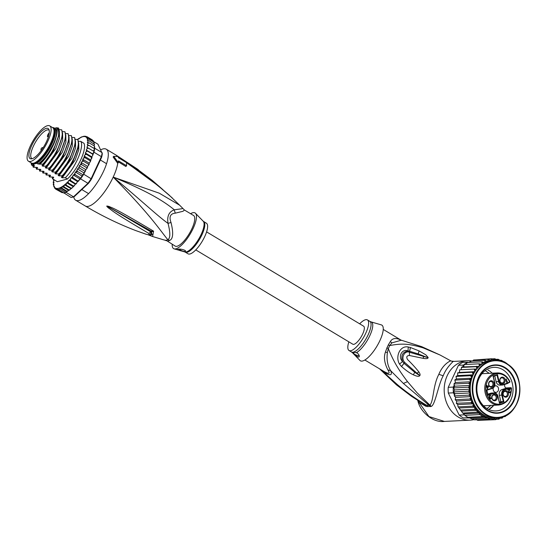 <?xml version="1.0" encoding="UTF-8"?>
<svg xmlns="http://www.w3.org/2000/svg" width="547" height="547" viewBox="0 0 547 547"><rect width="100%" height="100%" fill="white"/><g stroke="black" fill="none" stroke-linecap="round" stroke-linejoin="round"><path stroke-width="0.82" d="M47.391 125.714A20.622 6.612 -59 0 0 31.815 143.027A20.622 6.612 -59 0 0 28.492 161.235A20.622 6.612 -59 0 0 30.092 161.543A20.622 6.612 -59 0 0 30.823 161.406A20.622 6.612 -59 0 0 46.399 144.093A20.622 6.612 -59 0 0 49.722 125.885A20.622 6.612 -59 0 0 48.122 125.578A20.622 6.612 -59 0 0 47.391 125.714M49.722 125.885L52.621 127.622A20.622 6.612 121 0 1 49.298 145.837A20.622 6.612 121 0 1 33.723 163.15A20.622 6.612 121 0 1 32.991 163.286A20.622 6.612 121 0 1 31.391 162.979L28.492 161.235M49.333 131.424A17.525 5.62 -59 0 0 49.271 130.658A17.525 5.62 -59 0 0 48.895 129.393A17.525 5.62 -59 0 0 37.483 135.95A17.525 5.62 -59 0 0 28.888 155.697A17.525 5.62 -59 0 0 28.95 156.463A17.525 5.62 -59 0 0 31.2 158.856A17.525 5.62 -59 0 0 42.68 148.428A17.525 5.62 -59 0 0 49.333 131.424M32.136 158.705A16.608 5.326 121 0 1 31.849 158.568A16.608 5.326 121 0 1 30.769 156.558A16.608 5.326 121 0 1 30.707 155.833A16.608 5.326 121 0 1 37.921 138.391A16.608 5.326 121 0 1 48.943 130.097A16.608 5.326 121 0 1 49.203 130.289M184.455 210.034L179.662 205.221L159.266 193.187L113.202 177.105C151.191 215.552 161.262 231.996 167.826 239.682A7.931 6.694 -116.8 0 1 169.549 240.448A17.846 5.723 121 0 1 168.455 240.892A17.846 5.723 121 0 1 168.339 240.926A17.846 5.723 121 0 1 167.293 241.056L175.149 246.075A17.846 5.723 121 0 0 177.166 246.225A17.846 5.723 -59 0 0 190.65 231.237A17.846 5.723 -59 0 0 193.522 215.477L184.455 210.034L182.985 211.286L175.396 213.139C170.343 213.624 168.886 216.756 171.033 222.54C173.611 233.125 173.119 239.094 169.549 240.448M182.213 208.694L174.336 209.816C163.936 201.33 148.736 191.717 113.202 177.105C143.717 202.561 157.262 215.689 168.032 223.402C170.473 232.892 170.404 238.321 167.826 239.682A18.106 5.805 -59 0 1 166.719 240.133A18.106 5.805 -59 0 1 165.543 240.297L163.457 239.784L165.543 240.297A7.931 7.405 -87.4 0 1 167.293 241.056M100.737 149.823A29.743 9.538 -59 0 1 102.904 148.955A29.743 9.538 121 0 1 106.262 149.201A29.743 9.538 121 0 1 101.469 175.464A29.743 9.538 121 0 1 79 200.441A29.743 9.538 -59 0 1 75.643 200.195A29.743 9.538 -59 0 1 73.736 196.797M138.295 170.076C139.088 170.274 138.159 169.522 135.485 167.826A3.966 1.183 -54.9 0 0 135.417 167.772L152.285 180.401M135.485 167.826L115.376 154.671M117.926 161.584L125.892 166.514L126.555 165.727L118.508 160.893A30.735 9.853 -59 0 1 118.316 162.644L113.714 156.312L118.138 156.531A30.735 9.853 -59 0 1 118.412 157.727L126.466 162.562A30.735 9.853 -59 0 1 126.555 165.727M179.662 205.221L169.167 195.122C149.57 178.26 141.666 173.748 136.388 169.727L128.552 164.189L126.938 162.883L129.154 164.011L152.141 180.284L163.054 189.788M172.278 197.939L157.939 185.604L127.068 162.965L145.728 176.25M128.552 164.189A3.966 0.65 -54.1 0 0 128.518 164.018L127.095 162.985A3.966 2.332 -42.9 0 0 126.979 162.938M126.938 162.883A3.966 3.337 -32 0 1 127.068 162.965L129.372 164.497A3.966 1.921 121.3 0 0 129.154 164.011M113.714 156.312L113.133 156.996L117.728 163.341L118.316 162.644M117.728 163.341A29.743 9.538 -59 0 1 113.202 177.105A29.743 9.538 121 0 1 88.662 206.24A29.743 9.538 -59 0 1 85.298 205.993C101.421 215.668 118.234 223.867 135.745 230.581L145.721 234.089C149.181 235.183 150.158 234.923 148.647 233.302C110.337 210.732 113.017 210.923 108.675 208.127C107.075 206.807 106.487 206.103 106.918 206.007L108.956 206.404C113.072 208.489 110.672 205.713 152.681 230.629L153.584 231.155L152.606 236.516L163.457 239.784M135.745 230.581L145.673 234.095C149.016 235.094 151.198 235.203 152.216 234.41L150.712 231.825L107.041 206.11L151.738 231.449L150.015 234.957M148.647 233.302A3.966 2.345 -63 0 0 150.712 231.825L151.697 231.429L150.822 230.943A3.966 2.14 119 0 0 152.681 230.629M108.675 208.127A3.966 1.798 -52.4 0 0 109.352 207.628L107.041 206.11A3.966 2.072 57 0 1 106.918 206.014M107 205.973A3.966 1.224 76.8 0 0 107.075 206.11L108.641 206.855A3.966 0.957 111.3 0 0 108.956 206.404M153.584 231.155A3.966 2.154 118.9 0 1 151.738 231.449L151.437 234.731M166.076 240.632L164.715 240.112M175.396 213.139A7.931 4.985 -109.2 0 1 174.336 209.816C168.968 211.696 166.869 216.229 168.032 223.402A7.931 1.648 170.1 0 1 171.033 222.54M190.575 213.713A20.82 6.673 121 0 1 195.498 213.282A20.82 6.673 121 0 1 193.153 228.407A20.82 6.673 -59 0 1 174.137 248.851A20.82 6.673 -59 0 1 172.202 244.304M185.016 251.49C183.327 251.75 175.56 249.48 177.782 249.336C179.867 248.331 187.662 250.574 185.016 251.49L185.392 251.23M203.58 221.521A17.846 5.723 -59 0 1 201.946 234.786A17.846 5.723 -59 0 1 201.843 234.998A17.846 5.723 -59 0 1 185.207 252.119L188.031 253.815A17.846 5.723 -59 0 0 204.769 236.482A17.846 5.723 121 0 0 206.404 223.217L203.245 221.255L195.498 213.282M179.088 249.172A3.966 1.183 -155.1 0 0 185.057 251.401A3.966 1.183 -155.1 0 0 185.406 251.182M35.254 162.664A19.234 6.167 121 0 1 34.823 162.739M54.023 130.76A19.234 6.167 121 0 1 54.16 131.184M53.989 130.336A19.829 6.359 121 0 1 54.098 130.801A19.829 6.359 121 0 1 51.042 143.43A19.829 6.359 121 0 1 34.892 162.787A19.829 6.359 121 0 1 34.687 162.849A19.829 6.359 121 0 1 34.427 162.91M52.074 143.574A21.114 6.769 121 0 1 36.772 163.307L37.9 163.984A21.114 6.769 121 0 0 53.196 144.251A21.114 6.769 121 0 0 55.131 128.552L54.003 127.875A21.114 6.769 121 0 1 52.074 143.574M32.259 164.079A21.114 6.769 121 0 0 32.923 164.346L34.051 165.023A21.114 6.769 121 0 1 33.388 164.756L32.259 164.079A21.114 6.769 121 0 1 31.268 162.903M31.22 163.683L32.136 165.536L34.345 165.953L33.223 167.218L32.82 165.515M31.097 162.801A22.605 7.248 -59 0 0 31.206 163.628A22.605 7.248 -59 0 0 31.774 165.18M53.722 185.16L53.435 184.537L53.982 184.394L53.627 185.433L53.927 186.807L54.262 186.158L54.591 188.141L54.864 187.512L55.541 189.043L55.787 188.435L56.758 189.501L57.086 188.954L58.221 189.501L59.91 189.043L60.409 187.97L61.797 188.141L62.365 186.568L63.849 186.807L64.505 184.783L70.946 188.653L70.05 189.631L68.997 189.905L63.849 186.807M64.505 184.783L66.023 185.064L66.679 182.76L68.293 182.944L68.218 181.536L68.908 180.305L70.611 180.476L70.413 179.149L71.103 177.686L72.936 177.707L72.676 176.401L73.271 174.978L75.24 174.691L74.912 173.42L75.397 172.052L77.476 171.471L77.072 170.247L77.442 168.961L78.365 168.202L79.602 168.1L79.124 166.951L79.37 165.768L80.327 164.845L81.592 164.64L81.154 162.514L82.132 161.454L83.404 161.153L82.754 159.259L83.732 158.076L85.011 157.7L84.142 156.059L85.113 154.774L86.378 154.329L85.311 152.975L86.241 151.608L87.493 151.109L86.221 150.049L87.11 148.62L88.327 148.087L86.87 147.334L87.698 145.878L88.874 145.324L87.24 144.887L87.985 143.417L89.113 142.856L87.322 142.74L87.985 141.283L89.058 140.736L87.349 140.634L87.705 139.594L88.689 138.993L87.069 138.87L88.033 137.659L86.467 137.516L87.082 136.757L85.585 136.613L85.865 136.299L84.395 136.299M85.585 136.613L86.31 136.565M62.365 186.568L68.792 190.431L68.997 189.905L65.708 192.523A30.536 9.791 121 0 1 64.84 192.811A30.536 9.791 121 0 1 64.02 192.982L58.221 189.501M63.678 193.023A30.536 9.791 -59 0 0 64.02 192.982L71.089 197.467A30.536 9.791 121 0 0 72.245 197.255A30.536 9.791 121 0 0 72.56 197.166A30.536 9.791 121 0 0 73.51 196.817L74.358 196.558A29.743 9.538 121 0 1 73.517 196.865L72.56 197.166M93.646 141.611L97.94 144.189L102.323 153.659A29.743 9.538 121 0 1 101.612 157.283L91.527 178.999A29.743 9.538 121 0 1 88.6 183.224L74.358 196.558M93.045 154.322L92.648 154.199L93.045 154.322L93.968 152.203A30.536 9.791 -59 0 0 94.125 151.567A30.536 9.791 -59 0 0 94.672 148.805A30.536 9.791 -59 0 0 94.747 148.237L94.269 145.953L89.113 142.856M93.968 152.203L101.373 156.654L91.151 178.678A30.536 9.791 121 0 1 87.951 183.293L73.51 196.817L66.105 192.366L66.584 191.915M94.747 148.237L102.152 152.688A30.536 9.791 121 0 1 101.373 156.654L101.612 157.283M80.539 178.848A30.536 9.791 -59 0 0 81.038 178.172L79.712 178.842L79.178 180.12L80.539 178.848L87.951 183.293L88.6 183.224M91.527 178.999L83.746 174.226L84.71 172.148L83.882 172.831L83.274 174.951A30.536 9.791 -59 0 0 83.746 174.226M75.397 172.052L81.838 175.922L81.038 178.172A30.536 9.791 -59 0 0 83.274 174.951L77.476 171.471M64.02 192.982L65.708 192.523A30.536 9.791 -59 0 0 66.105 192.366M84.265 136.169L81.264 137.058L80.819 137.659M53.517 179.409L53.38 180.148M53.879 180.558L53.49 180.107L54.091 180.141L53.168 182.575M53.75 180.476L53.49 180.107A29.743 9.538 -59 0 1 53.585 179.45M53.668 183.04L53.312 182.452A29.743 9.538 -59 0 1 53.346 181.604L53.503 182.944L53.312 182.452L54.009 182.288L53.264 184.654M53.565 185.064L53.435 184.537A29.743 9.538 -59 0 1 53.346 183.737M54.119 186.924L53.907 186.253A29.743 9.538 -59 0 1 53.627 185.433M55.042 188.414L54.591 188.141L54.755 187.539A29.743 9.538 -59 0 1 54.146 186.732M55.527 189.036L55.787 188.435M61.462 192.325L55.541 189.043M57.086 188.954L63.281 192.681L61.907 192.592L62.187 192.277L61.907 192.592L56.758 189.501M65.708 192.523L59.91 189.043M81.106 137.133L78.775 138.993M78.761 138.514L77.483 139.451M85.311 152.975L91.752 156.839L92.682 155.471L92.648 154.199L87.493 151.109M94.05 143.731L94.111 142.35M94.105 145.851L94.515 144.162M92.005 157.433L91.534 157.427L92.005 157.433L91.752 156.839M90.72 160.688L90.159 160.791L90.72 160.688L91.534 157.427L86.378 154.329M85.011 157.7L90.159 160.791L90.173 161.946L89.195 163.129L82.754 159.259M89.195 164.045L88.559 164.25L89.195 164.045L89.195 163.129M83.404 161.153L88.559 164.25L88.566 165.324L87.588 166.377L87.465 167.437L86.747 167.738L86.768 168.715L85.811 169.632L84.71 172.148M79.178 180.12L78.392 181.262M79.117 180.271L78.091 180.804L78.269 181.33L77.537 181.556L76.06 183.99M76.853 183.013L75.759 183.566L75.924 184.052L75.349 184.168L73.688 186.465M74.659 185.399L73.442 186.035L73.51 186.541L71.404 188.551M72.594 187.402L70.946 188.653M78.515 141.311L80.771 141.386L83.978 143.314A23.794 7.631 121 0 1 80.737 159.799A23.794 7.631 121 0 1 67.404 179.006L57.353 181.713L52.546 178.821L52.143 177.119M66.023 185.064L71.178 188.161L71.185 188.626M60.409 187.97L66.686 191.737L66.953 191.238L61.797 188.141M72.936 177.707L78.269 181.33M70.611 180.476L75.924 184.052M68.293 182.944L73.442 186.035L73.51 186.541M71.103 177.686L77.537 181.556M81.038 178.172L75.24 174.691M73.271 174.978L79.712 178.842M83.274 174.951L81.838 175.922M77.442 168.961L83.882 172.831M85.564 170.814L84.758 171.19L84.806 172.073M84.758 171.19L79.602 168.1M91.958 156.538L91.78 156.914M85.756 169.898L85.934 169.522M87.411 167.642L86.768 168.715M87.465 167.437L86.747 167.738L81.592 164.64M79.37 165.768L85.811 169.632M90.713 160.839L90.173 161.946M92.026 157.543L91.554 158.644M93.086 154.398L92.682 155.471M89.161 164.223L88.566 165.324M84.142 156.059L90.583 159.929M86.221 150.049L92.662 153.919L94.125 151.567L88.327 148.087M93.004 154.281L92.662 153.919M93.359 151.109L94.672 148.805L88.874 145.324M93.893 148.34L94.351 147.437M94.604 146.316L94.426 147.287M94.46 146.446L94.269 145.953L94.46 146.446M89.058 140.736L94.549 144.449M93.845 142.083L93.865 142.637L93.845 142.083L88.689 138.993M93.626 142.158L93.181 140.75L93.017 141.352L93.366 140.907M93.181 140.75L88.033 137.659M91.985 140.456L92.231 139.847L92.73 140.483M92.245 139.854L87.082 136.757M81.154 162.514L87.588 166.377M68.908 180.305L75.349 184.168M66.679 182.76L73.12 186.623M67.404 179.006L65.278 177.734L62.208 177.789L61.373 177.29L62.467 176.045L62.057 175.799L58.932 175.86L58.132 175.375L59.247 174.11L58.837 173.864L55.712 173.925L54.912 173.447L56.026 172.175L52.491 171.99L51.691 171.512L52.806 170.24L49.271 170.055L48.471 169.577L49.586 168.305L49.175 168.059L46.051 168.127L45.251 167.642L46.365 166.377L45.962 166.131L42.83 166.192L42.03 165.707L43.145 164.442L42.741 164.196L37.9 163.984M32.923 164.346L36.772 163.307M34.051 165.023L32.136 165.536M34.256 165.543L34.345 165.953L33.764 165.468M37.476 167.478L37.565 167.888L36.758 167.403L33.223 167.218M36.984 167.396L37.565 167.888L36.444 169.153L36.04 167.45M40.697 169.406L40.779 169.823L39.979 169.338L36.444 169.153M40.204 169.331L40.779 169.823L39.664 171.088L39.261 169.379M43.917 171.341L43.999 171.751L43.199 171.273L39.664 171.088M43.425 171.266L43.999 171.751L42.885 173.023L42.481 171.314M47.138 173.276L47.22 173.686L46.42 173.208L42.885 173.023M46.645 173.201L47.22 173.686L46.105 174.958L45.702 173.249M50.358 175.211L50.44 175.621L49.64 175.143L46.105 174.958M49.866 175.136L50.44 175.621L49.326 176.893L48.922 175.184M53.579 177.146L53.661 177.556L52.861 177.071L49.326 176.893M53.086 177.071L53.661 177.556L52.546 178.821M43.145 164.442L53.544 149.885L59.233 133.912L58.536 128.032A23.794 7.631 121 0 1 58.488 135.69C55.726 146.35 50.474 155.854 42.741 164.196M59.09 134.904L52.738 152.339L42.03 165.707M49.586 168.305L59.979 153.755L65.674 137.782L65.086 131.964L64.676 131.718C68.396 137.215 58.755 158.965 49.175 168.059M65.531 138.774L59.185 156.203L48.471 169.577M46.365 166.377L56.799 151.751L62.454 135.854L61.866 130.029L61.455 129.783C65.216 135.205 55.432 157.215 45.962 166.131M62.31 136.839L55.958 154.268L45.251 167.642M52.806 170.24L63.233 155.628L68.895 139.711L68.307 133.899L67.896 133.653C71.678 138.986 61.873 161.098 52.396 169.994M56.026 172.175L66.447 157.577L72.115 141.646L71.52 135.834L71.117 135.588C74.83 141.105 65.182 162.862 55.616 171.929M59.247 174.11L69.647 159.539L75.336 143.581L74.741 137.769L74.337 137.523C78.098 142.87 68.382 164.866 58.837 173.864M62.467 176.045L72.908 161.399L78.556 145.516L77.961 139.704L77.558 139.458C81.291 144.962 71.541 166.849 62.057 175.799M80.771 141.386C84.518 146.767 74.871 168.64 65.278 177.734M39.678 163.068C41.811 161.495 44.71 158.124 48.375 152.955L53.674 143.471L56.02 137.338C53.893 146.596 45.64 159.833 39.616 164.257M56.02 137.338C57.401 132.757 57.517 129.571 56.355 127.779L56.799 127.793C58.379 129.113 58.939 131.745 58.488 135.69M59.363 131.13L59.486 138.193L55.794 148.545L42.83 166.192M59.199 129.707L61.455 129.783M62.584 133.065L62.707 140.128L59.014 150.473L46.051 168.127M62.42 131.642L64.676 131.718M65.804 134.993L65.927 142.063L62.235 152.408L49.271 170.055M65.64 133.577L67.896 133.653M54.625 128.244L56.355 127.779M54.003 127.875A21.114 6.769 121 0 0 53.346 127.608L52.649 127.636M56.799 127.793L58.536 128.032M68.86 135.512L71.117 135.588M72.074 137.447L74.337 137.523M75.295 139.376L77.558 139.458M69.025 136.928L69.148 143.998L65.455 154.343L52.491 171.99M72.245 138.863L72.361 145.926L68.676 156.278L55.712 173.925M75.465 140.798L75.582 147.861L71.896 158.213L58.932 175.86M78.686 142.733L78.809 149.782L75.137 160.107L62.208 177.789M68.751 140.709L62.406 158.131L51.691 171.512M71.972 142.644L65.626 160.059L54.912 173.447M75.192 144.579L68.847 161.994L58.132 175.375M78.324 147.396L72.095 163.888L61.401 177.276L62.201 177.761M32.006 163.232A20.519 6.578 -59 0 0 51.336 143.348A20.519 6.578 -59 0 0 53.134 128.046M206.595 231.887L363.632 326.197A10.509 3.371 121 0 1 361.943 335.482A10.509 3.371 121 0 1 354.005 344.302A10.509 3.371 121 0 1 352.815 344.213L195.771 249.904M499.575 402.777L503.308 401.566L503.931 401.833L502.317 395.016A4.232 3.514 -92.8 0 1 504.724 389.833L508.977 388.459A3.173 2.632 -92.8 0 0 510.289 388.445L509.975 388.069L510.816 387.796L511.13 388.172A15.268 12.663 -92.8 0 1 500.69 404.042A15.268 12.663 -92.8 0 1 486.31 392.89A15.268 12.663 -92.8 0 1 493.75 374.709A15.268 12.663 -92.8 0 1 509.681 382.052L508.758 382.695A2.776 2.304 87.2 0 0 507.76 383.338M504.724 389.833L504.409 389.464L508.744 388.055L506.31 388.179L501.975 389.58A4.629 3.843 87.2 0 0 499.671 391.741A4.629 3.843 87.2 0 0 499.343 395.255L500.874 401.689L499.425 402.154M506.31 388.179A2.776 2.304 -92.8 0 1 505.79 387.912A2.776 2.304 -92.8 0 1 504.778 384.397M499.951 380.965A2.578 2.14 87.2 0 0 499.91 380.056M503.069 378.175A2.578 2.14 87.2 0 0 501.907 377.833A2.578 2.14 87.2 0 0 499.944 379.789A2.578 2.14 87.2 0 0 500.997 382.64A2.578 2.14 87.2 0 0 502.16 382.982A2.578 2.14 87.2 0 0 504.122 381.027A2.578 2.14 87.2 0 0 503.069 378.175M501.161 383.215A3.268 2.714 87.2 0 0 504.854 382.025A3.268 2.714 87.2 0 0 503.787 377.553A3.268 2.714 87.2 0 0 500.102 378.75A3.268 2.714 87.2 0 0 501.161 383.215M503.315 392.288A3.268 2.714 -92.8 0 1 507.007 391.091A3.268 2.714 -92.8 0 1 508.067 395.563A3.268 2.714 -92.8 0 1 504.375 396.753A3.268 2.714 -92.8 0 1 503.315 392.288M493.196 400.377A3.268 2.714 -92.8 0 1 492.136 395.912A3.268 2.714 -92.8 0 1 495.821 394.715A3.268 2.714 -92.8 0 1 496.888 399.187A3.268 2.714 -92.8 0 1 493.196 400.377M488.915 382.374A3.268 2.714 -92.8 0 1 492.608 381.177A3.268 2.714 -92.8 0 1 493.667 385.642A3.268 2.714 -92.8 0 1 489.975 386.838A3.268 2.714 -92.8 0 1 488.915 382.374M505.948 379.126L506.303 379.009L506.98 381.874L507.219 381.245L506.768 382.572L505.948 379.126M509.995 389.348L508.717 392.049L509.455 392.445L510.474 391.638L509.483 392.828L508.525 392.582L508.354 391.85L509.517 389.498L507.862 390.038L507.773 389.669L509.907 388.979L509.483 389.505M488.902 396.178L489.941 395.447L490.85 395.789L489.613 395.953L489.127 396.582L489.38 397.129L490.208 397.101L489.791 398.578L491.336 397.84L490.98 398.742L489.449 398.77L489.531 397.478L489.025 397.245L488.902 396.178M487.712 388.746L487.356 388.862L486.885 386.886L486.29 387.078L486.892 385.3L487.138 386.332L488.56 385.867L488.662 386.305L487.329 388.767M502.317 395.016L501.777 395.132L503.308 401.566L500.874 401.689M490.789 393.204A4.629 3.843 -92.8 0 1 491.623 393.054L494.057 392.931A4.629 3.843 -92.8 0 1 497.982 396.363L498.05 396.37C497.332 394.093 496.006 392.944 494.057 392.931A4.629 3.843 -92.8 0 0 493.223 393.088L490.789 393.204L487.828 394.168M494.673 382.914L493.052 376.097L494.673 382.914A4.232 3.514 -92.8 0 1 492.266 388.096L486.632 389.922L487.903 395.283L493.538 393.457A4.232 3.514 -92.8 0 1 497.886 396.452L499.507 403.269L503.931 401.833M494.748 375.905L496.129 381.71A4.629 3.843 -92.8 0 0 500.047 385.143L502.481 385.02A4.629 3.843 -92.8 0 1 498.563 381.594L497.032 375.16L497.476 374.661L493.052 376.097M493.305 387.864A3.268 2.714 87.2 0 0 494.522 391.932A3.268 2.714 87.2 0 0 495.999 392.363A3.268 2.714 87.2 0 0 498.488 389.881A3.268 2.714 87.2 0 0 497.155 386.264A3.268 2.714 87.2 0 0 495.678 385.833A3.268 2.714 87.2 0 0 494.563 386.182M507.26 383.119L503.445 384.473A4.232 3.514 -92.8 0 1 499.096 381.478L497.476 374.661M509.654 382.36L508.785 382.681M510.816 387.796L511.342 388.062M509.852 381.799L509.852 381.799A16.061 13.319 87.2 0 0 497.257 372.945A16.061 13.319 87.2 0 0 486.386 380.958A16.061 13.319 87.2 0 0 485.237 393.115A16.061 13.319 87.2 0 0 498.843 405.026C507.055 403.638 511.267 397.99 511.479 388.076L510.994 387.693L505.838 387.946L510.919 387.707M497.996 396.411L499.507 403.269M507.124 395.235A2.578 2.14 -92.8 0 1 505.373 396.52A2.578 2.14 -92.8 0 1 503.438 395.283A2.578 2.14 -92.8 0 1 503.377 392.657A2.578 2.14 -92.8 0 1 505.12 391.372A2.578 2.14 -92.8 0 1 507.062 392.609A2.578 2.14 -92.8 0 1 507.124 395.235M503.172 394.503A2.578 2.14 87.2 0 0 503.124 393.594M495.103 395.337A2.578 2.14 -92.8 0 1 496.156 398.189A2.578 2.14 -92.8 0 1 494.194 400.144A2.578 2.14 -92.8 0 1 493.032 399.802A2.578 2.14 -92.8 0 1 491.979 396.951A2.578 2.14 -92.8 0 1 493.941 394.996A2.578 2.14 -92.8 0 1 495.103 395.337M491.944 397.218A2.578 2.14 -92.8 0 1 491.985 398.127M492.724 385.32A2.578 2.14 -92.8 0 1 490.98 386.606A2.578 2.14 -92.8 0 1 489.039 385.361A2.578 2.14 -92.8 0 1 488.977 382.743A2.578 2.14 -92.8 0 1 490.721 381.457A2.578 2.14 -92.8 0 1 492.662 382.695A2.578 2.14 -92.8 0 1 492.724 385.32M488.772 384.589A2.578 2.14 87.2 0 0 488.724 383.679M506.604 381.888L506.98 381.874M507.356 381.827L506.994 381.847M506.905 381.874L506.72 382.374M507.124 382.456L506.741 382.476M508.382 391.734L508.772 391.72M508.361 392.069L508.717 392.049M508.375 392.213L508.758 392.199M508.395 392.308L508.929 392.377M508.484 392.397L509.141 392.466M510.488 391.953L510.119 391.967M509.927 392.22L509.031 392.855M510.317 392.322L509.872 392.343M510.112 392.548L509.674 392.568M509.715 392.753L509.278 392.773M509.483 392.828L509.038 392.849M507.835 389.922L509.517 389.498M489.825 395.488L490.44 395.864M490.468 395.515L490.023 395.536M490.68 395.604L490.235 395.625M490.85 395.789L490.406 395.809M490.96 395.987L490.611 396.007M488.929 396.137L489.333 396.117M488.881 396.247L489.23 396.233M488.984 397.149L489.38 397.129M488.991 397.177L489.592 397.218M490.276 397.396L489.832 397.416M489.36 397.751L489.715 397.731M489.374 398.599L489.791 398.578M489.38 398.613L490.003 398.667M491.35 398.154L490.98 398.168M490.796 398.421L489.927 399.03M491.179 398.524L490.741 398.544M490.98 398.742L490.536 398.77M490.584 398.954L490.139 398.975M490.461 398.989L490.023 399.016M488.143 386.004L488.662 386.305M487.507 388.165L487.309 388.671M486.262 386.961L486.885 386.886M486.755 386.346L487.138 386.332M486.823 386.886L488.245 386.442L487.192 388.179M486.796 386.791L488.245 386.442M487.24 386.77L487.568 388.165M486.187 408.021A21.812 18.092 87.2 0 0 496.026 410.927A21.812 18.092 87.2 0 0 510.789 400.048A21.812 18.092 87.2 0 0 503.719 370.264A21.812 18.092 87.2 0 0 493.879 367.358A21.812 18.092 87.2 0 0 479.117 378.237A21.812 18.092 87.2 0 0 486.187 408.021M486.563 410.011A24.191 20.068 87.2 0 0 513.845 401.17A24.191 20.068 87.2 0 0 506.002 368.138A24.191 20.068 87.2 0 0 478.714 376.979A24.191 20.068 87.2 0 0 486.563 410.011M454.393 394.811L453.401 392.801A30.536 25.326 -92.8 0 1 453.326 391.939L454.988 393.696L454.263 395.878L455.651 397.382L471.138 396.616L468.868 395.153L470.475 392.931L468.376 391.194L470.208 389.177L468.314 387.201L470.358 385.423L468.683 383.242L470.912 381.738L469.483 379.386L471.863 378.182L470.693 375.7L473.189 374.811L472.3 372.24L474.878 371.687L474.27 369.075L476.758 369.027L476.676 367.707L476.17 366.695L461.565 367.42A30.536 25.326 87.2 0 1 461.969 366.975L479.199 366.381L479.165 363.823L481.763 364.295L482.003 361.827L484.533 362.634L485.045 360.302L487.473 361.423L488.232 359.27L490.502 360.507L491.507 358.75L493.626 359.878L494.823 358.75L496.84 359.741L498.112 359.27L500.047 360.309L501.332 360.309L506.7 363.29M505.134 362.223L504.416 361.834M498.167 359.276L496.232 359.365M474.878 409.327L474.639 407.091A29.743 24.67 -92.8 0 1 473.237 404.664L473.223 403.83L471.104 402.701L456.307 403.255L457.736 404.595L457.989 406.701L461.353 411.105L476.813 410.339L474.878 409.327L460.28 410.045M500.389 417.443L499.021 419.146L497.633 417.867L495.746 419.665L494.509 418.489L492.43 419.665L491.302 418.564L489.134 419.139L488.061 418.086L485.921 418.106L484.813 417.081L482.837 416.582L479.931 414.578L479.09 413.142L477.264 412.151L476.813 410.339M462.659 366.941L463.535 365.061A30.536 25.326 -92.8 0 1 464.123 364.569A30.536 25.326 -92.8 0 1 466.96 362.572A30.536 25.326 -92.8 0 1 467.603 362.196L462.516 362.449A30.536 25.326 87.2 0 0 458.448 365.307L448.225 387.331A30.536 25.326 87.2 0 0 448.314 393.054L459.2 415.084A30.536 25.326 87.2 0 0 461.224 416.629A30.536 25.326 87.2 0 0 463.357 417.949L469.668 417.949M468.444 417.696A30.536 25.326 -92.8 0 1 467.788 417.32L468.95 417.696L463.357 417.949M467.788 417.32A30.536 25.326 -92.8 0 1 466.311 416.376A30.536 25.326 -92.8 0 1 464.888 415.323A30.536 25.326 -92.8 0 1 464.287 414.831L467.788 417.32L482.837 416.582M459.2 415.084L464.287 414.831M453.326 391.939A30.536 25.326 -92.8 0 1 453.272 387.946A30.536 25.326 -92.8 0 1 453.313 387.078L454.242 385.067L454.872 386.189L453.272 387.946L454.728 389.943L453.326 391.939L468.376 391.194M448.225 387.331L453.313 387.078M453.401 392.801L448.314 393.054M463.535 365.061L458.448 365.307M468.95 417.696L474.481 419.864L489.134 419.139M464.027 414.305L463.767 413.894L479.09 413.142M467.603 362.196L469.435 362.449M470.864 361.54L470.352 361.041M485.045 360.302L470.441 361.02L469.531 362.196M474.27 369.075L459.671 369.799L459.391 372.445L457.702 372.965L457.702 375.57L456.095 376.418L456.376 378.941L454.885 380.11L455.425 382.503L453.969 383.871L454.242 385.067M455.282 379.611L454.776 380.042M456.547 376.062L455.993 376.377M458.188 372.753L457.6 372.945M461.873 366.989L461.394 367.509L461.265 369.717M479.165 363.823L464.123 364.569L463.753 366.887M482.003 361.827L466.96 362.572L466.441 364.452M455.651 397.382L455.179 399.734L456.567 401.013L456.506 403.419M480.649 420.246L495.753 419.665M492.43 419.665L477.791 420.383L476.006 419.453M479.931 414.578L464.888 415.323M477.264 412.151L462.755 413.074L462.379 412.677L463.767 413.894M461.353 411.105L462.666 412.869M472.601 418.852L488.061 418.086M485.921 418.106L471.316 418.831M469.497 417.84L484.813 417.081M507.315 363.83L508.881 365.239M488.232 359.27L473.627 359.988L472.663 360.958M491.507 358.75L476.239 359.858M468.868 395.153L454.263 395.878M454.988 393.696L470.475 392.931A28.752 23.849 87.2 0 0 471.138 396.616A28.752 23.849 87.2 0 0 482.516 414.072A28.752 23.849 87.2 0 0 495.486 417.901L497.476 417.805A28.752 23.849 -92.8 0 1 484.505 413.97A28.752 23.849 -92.8 0 1 484.355 413.867A28.752 23.849 -92.8 0 1 472.806 382.114A28.752 23.849 -92.8 0 1 494.638 360.37A28.752 23.849 -92.8 0 1 507.609 364.199M454.728 389.943L470.208 389.177A28.752 23.849 87.2 0 0 470.475 392.931M468.314 387.201L453.272 387.946M454.872 386.189L470.358 385.423A28.752 23.849 87.2 0 0 470.208 389.177M468.683 383.242L454.085 383.967M455.425 382.503L470.912 381.738A28.752 23.849 87.2 0 0 470.358 385.423M469.483 379.386L454.885 380.11M456.376 378.941L471.863 378.182A28.752 23.849 87.2 0 0 470.912 381.738M470.693 375.7L456.095 376.418M459.391 372.445L474.878 371.687A28.752 23.849 87.2 0 0 473.189 374.811L457.702 375.57M472.3 372.24L457.702 372.965M508.703 413.443L508.088 414.592L507.425 414.626M505.996 415.447L505.243 416.588L504.58 416.123M503.219 416.684L505.243 416.588L504.778 416.205A29.743 24.67 -92.8 0 0 505.989 415.481M503.226 416.657L502.208 418.113L501.209 417.258M499.958 418.223L502.208 418.113L501.784 417.593A29.743 24.67 -92.8 0 0 503.062 417.067M458.215 406.879L472.813 406.154L474.639 407.091M459.343 407.98L474.83 407.214M472.813 406.154L473.237 404.664M457.736 404.595L473.223 403.83M471.104 402.701L472.054 400.247L469.784 399.009L455.179 399.734M456.567 401.013L472.054 400.247M469.784 399.009L471.138 396.616M499.069 419.139L496.416 419.276M494.85 358.75L492.006 358.887M507.869 364.384A28.752 23.849 -92.8 0 1 519.294 396.131A28.752 23.849 -92.8 0 1 497.476 417.805C520.471 418.27 528.477 376.958 507.828 364.323L507.678 364.22C503.609 361.458 499.267 360.172 494.638 360.37L492.649 360.473A28.752 23.849 87.2 0 0 487.473 361.423A28.752 23.849 87.2 0 0 484.533 362.634A28.752 23.849 87.2 0 0 481.763 364.295A28.752 23.849 87.2 0 0 479.199 366.381A28.752 23.849 87.2 0 0 476.758 369.027A28.752 23.849 87.2 0 0 474.878 371.687M473.189 374.811A28.752 23.849 87.2 0 0 471.863 378.182M359.673 323.817A17.846 5.723 121 0 1 365.396 319.763A17.846 5.723 121 0 1 367.413 319.913A17.846 5.723 121 0 1 364.534 335.667A17.846 5.723 121 0 1 351.058 350.654A17.846 5.723 121 0 1 349.034 350.504A17.846 5.723 121 0 1 348.849 341.834M401.477 366.483L399.522 364.104L402.565 361.492C397.505 356.603 402.25 348.295 408.035 350.996C402.558 351.967 400.739 355.461 402.565 361.492L403.98 363.297L404.773 362.483L419.234 375.208L414.701 372.281L419.132 375.215L419.494 375.939C418.64 376.664 416.609 376.295 413.402 374.839L414.701 372.281L403.98 363.297A5.949 1.217 -50.7 0 1 401.525 366.517L401.477 366.483A5.949 1.217 -50.7 0 0 403.932 363.249L404.732 362.442C400.342 358.005 404.766 350.135 409.477 352.247L409.436 355.502L409.512 351.236L409.525 352.261L427.453 357.506L423.221 356.323L423.494 358.408L409.436 355.502C406.729 355.639 406.106 356.986 407.563 359.543C411.672 363.523 415.433 367.632 418.852 371.878L417.081 373.218L419.87 375.557L419.494 375.939M399.522 364.104C395.016 356.651 400.042 345.239 408.247 346.996L410.325 347.475A5.949 1.853 109.6 0 1 409.573 351.256L418.209 353.909L428.11 357.793C427.836 358.654 426.304 358.859 423.494 358.408M410.325 347.475L419.098 350.914L418.209 353.909L428.11 357.793M408.247 346.996L408.035 350.996L409.512 351.236A5.949 1.853 109.6 0 0 410.264 347.454M353.991 353.854L353.485 352.111L357.3 352.965C359.276 354.996 359.776 356.357 358.791 357.054C357.533 357.013 355.933 355.947 353.991 353.854A3.966 1.183 24.9 0 0 359.229 355.721M359.208 356.699L358.791 357.054M401.525 366.517C406.038 370.504 409.997 373.28 413.402 374.839M418.852 371.878C420.014 373.615 420.356 374.839 419.87 375.557M419.098 350.914L425.833 354.832L428.11 357.471M353.806 353.383A18.085 5.798 121 0 1 352.514 352.794L359.94 360.439A20.82 6.673 -59 0 0 362.743 360.965A20.82 6.673 -59 0 0 378.873 342.709A20.82 6.673 -59 0 0 381.3 324.87L371.071 321.903A18.085 5.798 121 0 1 369.594 336.125A18.085 5.798 121 0 1 356.282 352.719M401.573 340.425C396.199 337.561 392.438 337.964 390.291 341.643L388.329 344.856A7.931 3.043 -157.1 0 0 389.662 345.581C403.665 342.805 410.776 344.357 423.016 347.81L440.096 355.024L450.919 360.931L453.039 361.444L467.398 360.733A29.743 24.67 -92.8 0 1 471.637 360.965M417.86 400.643L418.489 401.696L418.058 401.546C420.062 410.797 432.157 423.016 444.376 421.422L428.978 416.575L418.975 402.36L426.181 406.442L431.303 406.394L429.908 405.115L429.156 405.389L403.378 383.433L390.62 370.613L387.885 369.916C384.377 363.03 383.577 357.061 385.471 352.015L386.955 347.817A7.931 1.675 -153.2 0 0 388.281 348.569A17.996 5.771 -59 0 0 389.662 345.581L391.939 342.86L401.245 340.227M387.885 369.916C390.469 373.909 388.972 374.312 383.385 371.133L384.124 372.363C390.455 376.015 392.616 375.433 390.62 370.613C387.549 365.553 386.476 359.564 387.399 352.644L388.281 348.569C393.861 362.018 398.64 370.018 407.529 381.656L417.026 392.732L429.908 405.115C433.764 400.978 432.786 385.826 438.844 374.333C443.692 362.319 452.779 360.008 450.359 361.061M431.303 406.394C435.248 404.917 438.379 384.138 443.227 375.768C447.131 365.252 456.253 359.659 452.13 361.526M427.932 406.742L426.879 405.45C416.486 399.303 406.681 392.384 397.471 384.691L380.083 369.15M430.209 406.688L429.156 405.389L425.286 405.019L411.563 396.363L396.425 384.821L379.556 368.835M473.941 419.645A29.743 24.67 -92.8 0 1 470.331 420.144A29.743 24.67 -92.8 0 1 447.986 405.826A29.743 24.67 -92.8 0 1 447.268 375.563A29.743 24.67 -92.8 0 1 467.398 360.733M364.863 360.015L383.385 371.133M426.181 406.442L425.286 405.019L411.563 396.363M418.387 400.999L418.975 402.36L418.893 401.327M497.23 412.848A23.794 19.733 87.2 0 1 486.502 409.682L486.721 409.669A23.794 19.733 -92.8 0 1 477.025 383.385A23.794 19.733 -92.8 0 1 495.103 365.314A23.794 19.733 -92.8 0 1 505.838 368.48L505.619 368.493A23.794 19.733 87.2 0 0 494.885 365.321A23.794 19.733 87.2 0 0 476.799 383.399A23.794 19.733 87.2 0 0 486.502 409.682L486.721 409.669A23.794 19.733 -92.8 0 0 497.455 412.841L497.23 412.848A23.794 19.733 87.2 0 0 515.315 394.777A23.794 19.733 87.2 0 0 505.619 368.493L505.838 368.48A23.794 19.733 -92.8 0 1 515.541 394.763A23.794 19.733 -92.8 0 1 497.455 412.841M487.986 369.998A21.812 18.092 -92.8 0 1 489.558 370.962L487.986 369.998M493.811 405.279A21.812 18.092 -92.8 0 1 488.861 409.532L493.811 405.279M491.815 372.794A21.812 18.092 -92.8 0 1 492.225 373.198L491.815 372.794M489.558 370.962A21.812 18.092 -92.8 0 1 491.363 372.377L489.558 370.962M49.278 132.757L48.628 133.489C47.377 135.567 47.097 136.641 47.787 136.695A2.277 0.732 -59 0 0 48.498 136.456M48.608 133.55A1.88 0.602 -59 0 0 47.541 135.806A1.88 0.602 -59 0 0 48.574 135.663A1.88 0.602 -59 0 0 48.669 135.547L48.717 135.683M49.278 132.709L48.69 133.454M185.207 252.119L184.818 251.941A17.962 5.757 -59 0 0 201.118 234.519A17.962 5.757 -59 0 0 201.214 234.301A17.962 5.757 -59 0 0 203.245 221.255M117.208 156.415A29.743 9.538 -59 0 0 116.142 155.143A3.966 1.566 -57.9 0 1 116.176 155.163L106.262 149.201M116.176 155.163L135.417 167.772A3.966 1.183 -54.9 0 0 135.341 167.731M54.864 187.648A29.743 9.538 -59 0 0 58.775 188.236A29.743 9.538 -59 0 0 64.143 185.235M86.467 137.379A29.743 9.538 -59 0 0 82.556 136.784A29.743 9.538 -59 0 0 77.592 139.478M83.732 158.076A29.743 9.538 -59 0 0 84.279 156.818M85.113 154.774A29.743 9.538 -59 0 0 85.571 153.563M86.241 151.608A29.743 9.538 -59 0 0 86.604 150.459M87.11 148.62A29.743 9.538 -59 0 0 87.363 147.56M87.698 145.878A29.743 9.538 -59 0 0 87.841 144.914M87.985 143.417A29.743 9.538 -59 0 0 88.019 142.576M87.985 141.283A29.743 9.538 -59 0 0 87.896 140.483M87.705 139.594A29.743 9.538 -59 0 0 87.424 138.774M87.185 138.288A29.743 9.538 -59 0 0 86.576 137.488M82.132 161.454A29.743 9.538 -59 0 0 82.754 160.175M80.327 164.845A29.743 9.538 -59 0 0 81.031 163.574M78.365 168.202A29.743 9.538 -59 0 0 79.124 166.951M76.265 171.464A29.743 9.538 -59 0 0 77.072 170.247M74.077 174.568A29.743 9.538 -59 0 0 74.912 173.42M71.828 177.467A29.743 9.538 -59 0 0 72.676 176.401M69.483 180.189A29.743 9.538 -59 0 0 70.413 179.149M67.069 182.677A29.743 9.538 -59 0 0 68.218 181.536M64.744 184.756A29.743 9.538 -59 0 0 66.153 183.532M89.058 164.332A29.743 9.538 121 0 1 88.826 164.811M87.288 167.779A29.743 9.538 121 0 1 87.014 168.271M85.332 171.204A29.743 9.538 121 0 1 85.038 171.69M42.673 171.307L42.598 172.107M501.975 389.58L504.409 389.464A4.629 3.843 -92.8 0 0 502.105 391.618A4.629 3.843 -92.8 0 0 501.777 395.132L499.343 395.255M494.775 382.873A4.629 3.843 -92.8 0 1 494.433 386.332A4.629 3.843 -92.8 0 1 492.197 388.473M486.632 389.922L487.903 395.283M507.698 383.098A3.173 2.632 -92.8 0 1 508.867 382.305M510.289 388.445L511.13 388.172M508.833 388.083A2.776 2.304 87.2 0 0 509.476 388.165A2.776 2.304 87.2 0 0 509.975 388.069L508.99 388.117M497.886 396.452L499.596 402.872M493.538 393.457L493.223 393.088L487.972 394.79M492.266 388.096L486.878 390.196M497.032 375.16L493.298 376.37L497.066 375.153M499.096 381.478L496.129 381.71M503.315 384.869A4.629 3.843 -92.8 0 1 502.481 385.02L503.315 384.869M507.657 383.461L503.377 384.849M503.445 384.473L503.349 384.862L507.684 383.454M481.934 373.704L497.257 372.945C502.925 372.951 507.172 375.912 509.995 381.827L507.732 383.426M507.671 364.534A28.355 23.521 -92.8 0 1 507.821 364.637A28.355 23.521 -92.8 0 1 516.826 403.344A28.355 23.521 -92.8 0 1 484.888 413.621A28.355 23.521 -92.8 0 1 484.738 413.511A28.355 23.521 -92.8 0 1 475.733 374.811A28.355 23.521 -92.8 0 1 507.671 364.534M496.908 359.721A29.743 24.67 -92.8 0 1 503.623 361.991M491.097 418.626A29.743 24.67 -92.8 0 1 482.222 414.995A29.743 24.67 -92.8 0 1 474.885 407.467M476.17 366.695A30.536 25.326 -92.8 0 1 476.574 366.251M485.073 361.3A29.743 24.67 -92.8 0 1 486.351 360.781M470.105 395.775A29.743 24.67 -92.8 0 1 469.818 394.175M469.538 391.939A29.743 24.67 -92.8 0 1 469.422 390.305M469.388 388.049A29.743 24.67 -92.8 0 1 469.456 386.414M469.661 384.185A29.743 24.67 -92.8 0 1 469.907 382.579M470.358 380.397A29.743 24.67 -92.8 0 1 470.769 378.852M471.452 376.767A29.743 24.67 -92.8 0 1 472.034 375.297M472.936 373.348A29.743 24.67 -92.8 0 1 473.675 371.987M474.782 370.203A29.743 24.67 -92.8 0 1 475.61 369.04M476.676 367.707A29.743 24.67 -92.8 0 1 477.969 366.299M479.432 364.924A29.743 24.67 -92.8 0 1 480.546 364.015M482.146 362.887A29.743 24.67 -92.8 0 1 483.357 362.162M472.615 403.412A29.743 24.67 -92.8 0 1 471.794 401.498M471.111 399.604A29.743 24.67 -92.8 0 1 470.618 397.956M499.985 418.175A29.743 24.67 -92.8 0 1 498.577 418.51M496.895 418.776A29.743 24.67 -92.8 0 1 495.117 418.906M493.92 418.906A29.743 24.67 -92.8 0 1 491.486 418.687M488.15 360.193A29.743 24.67 -92.8 0 1 489.558 359.858M491.247 359.591A29.743 24.67 -92.8 0 1 493.018 359.461M494.214 359.461A29.743 24.67 -92.8 0 1 496.779 359.7M349.034 350.504L351.461 351.96A17.846 5.723 -59 0 0 353.485 352.111A17.846 5.723 -59 0 0 353.588 352.083A17.846 5.723 -59 0 0 367.023 337.014A17.846 5.723 -59 0 0 369.84 321.369L367.413 319.913M386.955 347.817A17.846 5.723 -59 0 0 388.329 344.856M385.471 352.015L387.399 352.644M403.378 383.433L407.529 381.656M443.227 375.768L438.844 374.333M390.291 341.643L391.939 342.86M440.096 355.024L421.682 346.648L423.016 347.81M397.471 384.691L396.267 384.329M106.556 163.71L100.354 159.991M88.587 193.631L81.824 189.57M47.787 136.695L48.321 137.017M43.24 147.56A1.983 1.983 0 0 0 41.237 150.5M85.298 205.993L75.643 200.195M147.957 234.725L152.606 236.516M184.818 251.941L174.137 248.851M70.05 189.631L69.107 190.315M68.074 190.985L66.843 191.669M59.233 133.912L59.001 135.8M65.674 137.782L65.442 139.67M62.454 135.854L62.221 137.741M68.895 139.711L68.662 141.598M72.115 141.646L71.883 143.533M75.336 143.581L75.103 145.468M78.556 145.516L78.324 147.403M487.049 408.575L490.837 405.423M489.25 373.341L485.168 370.579M508.792 388.062L509.476 388.165M493.291 376.336L494.837 382.832C495.226 385.669 494.338 387.549 492.163 388.486L486.885 390.196M486.871 390.161L487.992 394.886M483.521 405.785L498.843 405.026M351.461 351.96L352.514 352.794M371.071 321.903L369.84 321.369M401.101 340.145L383.242 329.417M444.376 421.422L470.331 420.144M418.058 401.546L417.751 400.575M421.682 346.648L401.279 340.193"/></g></svg>
